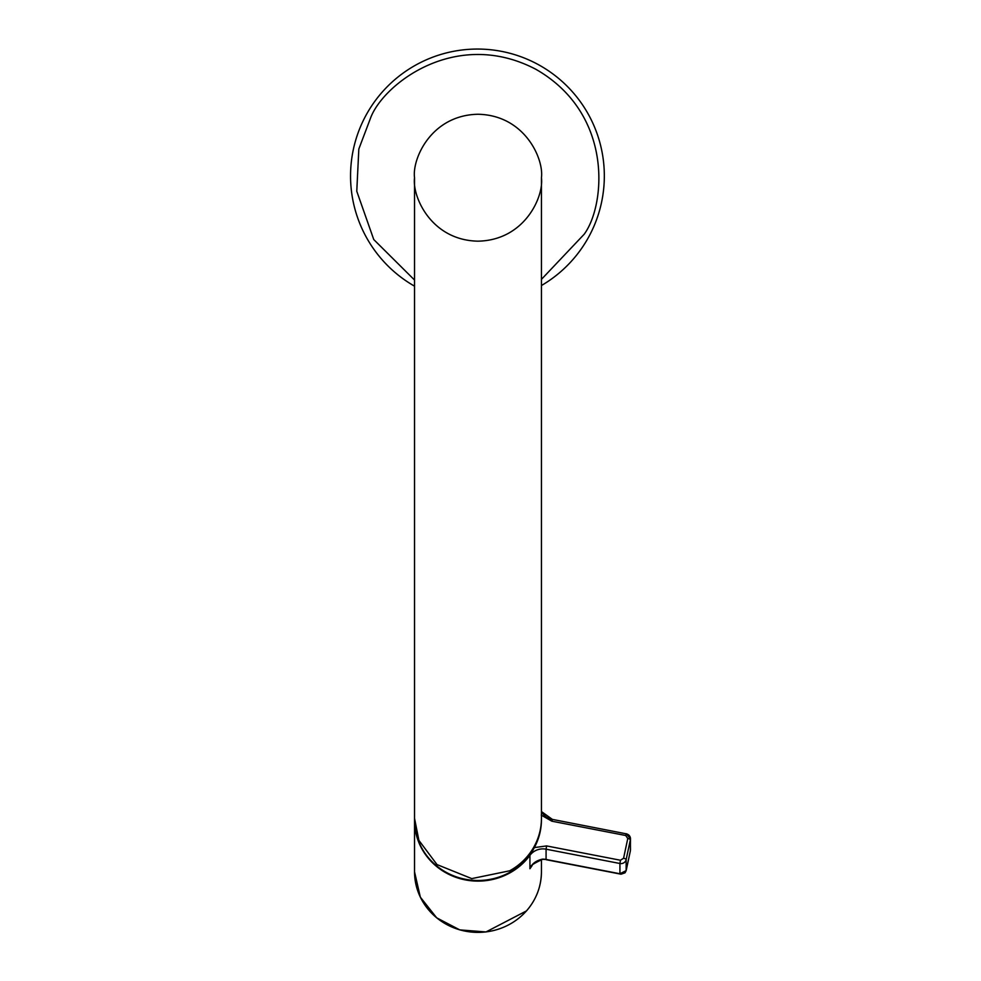 <?xml version="1.0" encoding="UTF-8"?>
<svg xmlns="http://www.w3.org/2000/svg" width="981" height="981" viewBox="0 0 981 981"><rect width="100%" height="100%" fill="white"/><g stroke="black" fill="none" stroke-linecap="round" stroke-linejoin="round"><path stroke-width="1.47" d="M529.765 854.917A2.649 0.65 36.3 0 1 529.924 855.334A15.868 15.144 180 0 1 546.074 849.19L546.601 845.929L534.351 847.584L532.769 850.466A63.446 60.564 180 0 1 461.401 878.375A63.446 60.564 180 0 1 414.534 819.92L414.534 177.72C411.983 159.155 431.027 115.133 477.98 114.262C524.945 115.133 543.989 159.155 541.438 177.72C543.989 196.274 524.945 240.308 477.98 241.167C431.027 240.308 411.983 196.274 414.534 177.72M534.351 847.584A63.446 60.564 0 0 0 541.438 819.76L541.438 818.338A63.446 60.564 180 0 1 509.715 870.785L471.775 878.608L437.023 864.592L418.887 840.374L414.534 818.338M542.407 859.148C535.92 860.656 531.751 863.844 529.924 868.737L531.297 866.664C529.948 865.941 533.652 863.513 542.407 859.393L546.074 859.442A15.868 15.144 0 0 0 542.407 859.148L542.407 859.393M621.574 874.059L619.931 873.752L626.16 870.601L630.366 850.821L630.476 838.767A5.285 5.052 180 0 1 630.366 839.773A2.649 0.773 -168 0 0 627.779 838.485L623.573 858.265L620.446 860.239L546.601 845.929M541.438 285.532A126.905 126.905 0 0 0 508.832 52.999A126.905 126.905 0 0 0 414.534 286.17M541.254 815.113L551.862 821.195L625.706 835.505L627.779 838.485M552.377 819.515L551.862 821.195M552.291 819.491A15.868 15.144 180 0 1 541.438 811.606M414.534 871.827A63.446 60.564 0 0 0 456.14 928.676A63.446 60.564 0 0 0 526.392 910.981A63.446 60.564 0 0 0 541.438 871.827C541.279 886.53 536.288 899.565 526.49 910.895L485.975 931.95L459.782 929.89L436.704 917.848L420.346 897.161L414.534 871.827L414.534 820.545A63.446 60.564 180 0 0 458.875 878.302A63.446 60.564 180 0 0 529.924 855.334L529.924 868.737A63.446 60.564 180 0 0 532.192 865.45M546.074 849.19L546.074 859.442L619.931 873.752L619.931 863.501L546.074 849.19M620.446 860.239L619.931 863.501A5.285 5.052 180 0 0 626.16 859.552A2.649 0.773 -168 0 0 623.573 858.265M626.136 870.699L626.16 859.552L630.366 839.773L630.476 849.804M541.438 811.557L552.364 819.393L626.234 833.825A5.285 5.052 180 0 1 630.476 838.767L626.209 833.703L625.706 835.505M414.534 280.039L373.761 239.548L356.777 191.258L358.825 149.038L370.708 117.646C383.473 84.084 455.944 27.529 535.736 69.222C613.934 113.833 605.51 205.385 584.161 234.263L541.438 279.364M541.438 859.466L541.438 871.827M546.11 859.687L621.01 874.194L625.032 872.82L626.16 870.65L630.366 850.87M541.438 818.338L541.438 177.72"/></g></svg>
